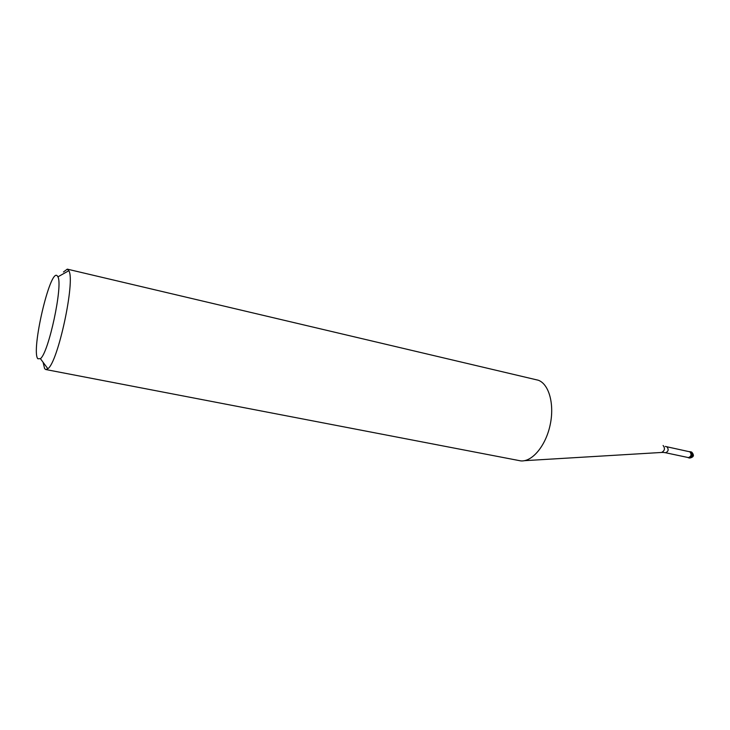 <?xml version="1.0" encoding="UTF-8"?>
<svg xmlns="http://www.w3.org/2000/svg" width="730" height="730" viewBox="0 0 730 730"><rect width="100%" height="100%" fill="white"/><g stroke="black" fill="none" stroke-linecap="round" stroke-linejoin="round"><path stroke-width="1.09" d="M688.308 457.737L687.87 457.473L688.308 457.737C691.52 456.761 692.113 454.744 690.106 451.697C692.113 454.489 691.593 456.533 688.554 457.81L688.308 457.737M689.12 451.66L690.106 451.697L689.12 451.66M688.226 457.527L688.454 457.601C691.31 456.396 691.794 454.48 689.905 451.852L689.476 451.751M45.817 369.544L520.782 460.895C532.133 462.017 545.666 445.966 550.11 425.134C554.681 404.32 549.015 383.998 538.238 380.221L67.297 269.142L68.83 270.721C75.537 280.594 58.017 362.463 47.851 368.723L45.817 369.544L44.63 368.668L43.079 362.281M63.455 271.989L67.297 269.142M37.814 358.749C30.879 350.966 50.014 268.448 57.159 275.712L57.925 276.843C63.108 285.357 48.627 353.037 40.415 358.667L37.814 358.749M692.724 455.474C693.819 455.931 693.701 456.022 692.387 455.766L691.237 455.52M689.458 457.984L689.695 458.057C692.743 456.779 693.254 454.735 691.246 451.943L690.781 451.843M666.627 446.824L667.028 446.915C668.872 449.561 668.379 451.505 665.55 452.737L688.454 457.601M524.505 460.676L661.599 452.454C664.774 450.72 665.276 448.402 663.114 445.501M689.877 451.633L691.419 451.989M688.554 457.81L689.695 458.057C693.774 457.236 694.449 455.255 691.721 452.116M665.258 446.422L689.695 451.788M663.433 452.445L665.55 452.737M661.964 452.436L663.241 452.436M40.415 358.667L47.851 368.723M57.925 276.843L68.83 270.721"/></g></svg>
